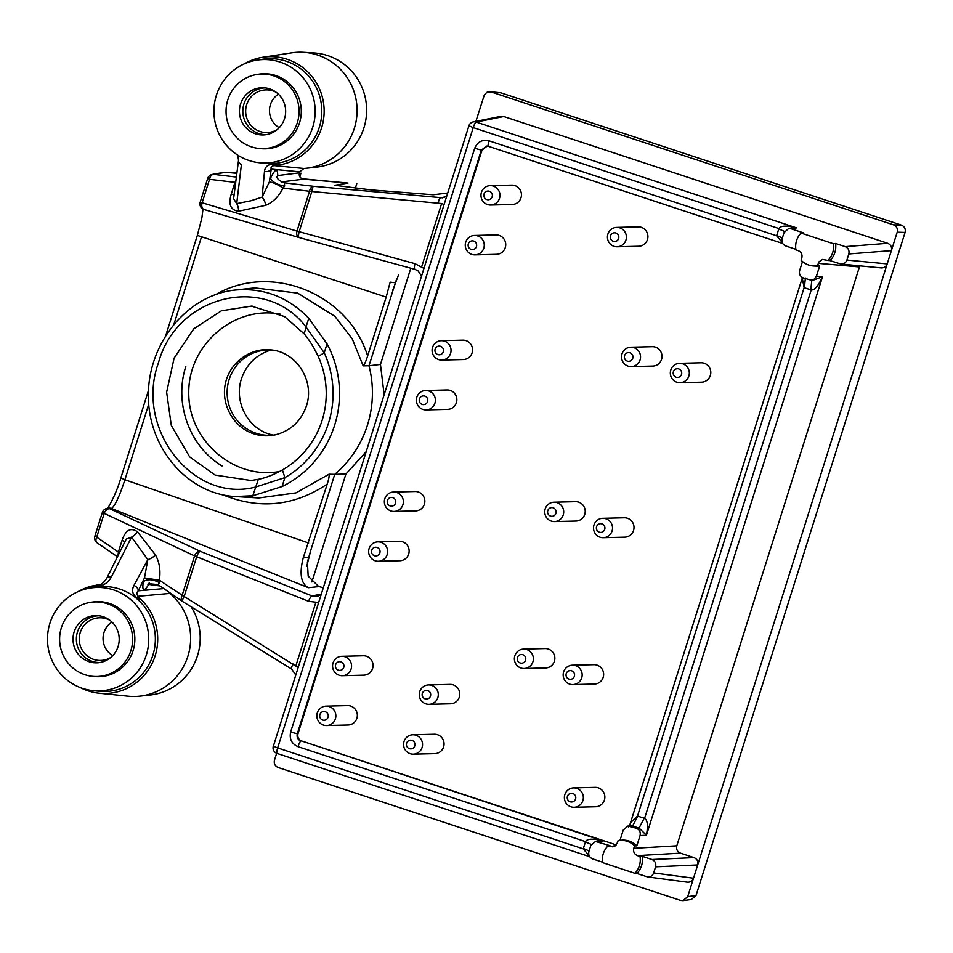 <?xml version="1.0" encoding="UTF-8"?>
<svg xmlns="http://www.w3.org/2000/svg" width="953" height="953" viewBox="0 0 953 953"><rect width="100%" height="100%" fill="white"/><g stroke="black" fill="none" stroke-linecap="round" stroke-linejoin="round"><path stroke-width="1.43" d="M111.977 622.071A19.477 19.06 -91.4 0 0 112.799 655.569M279.241 127.678A19.477 19.06 88.6 0 1 278.419 94.18M109.905 620.284A21.335 20.883 -91.4 0 0 79.587 635.186A21.335 20.883 -91.4 0 0 110.822 657.451M277.263 129.56A21.335 20.883 88.6 0 1 245.671 111.751A21.335 20.883 88.6 0 1 276.346 92.405M103.198 616.746A23.622 23.11 88.6 0 1 98.6 662.704A23.622 23.11 88.6 0 1 73.012 639.785A23.622 23.11 88.6 0 1 103.198 616.746M255.464 133.801A23.622 23.11 -91.4 0 0 285.65 110.762A23.622 23.11 -91.4 0 0 239.834 106.974A23.622 23.11 -91.4 0 0 255.464 133.801M107.296 603.726A37.298 36.5 88.6 0 1 131.836 646.873A37.298 36.5 88.6 0 1 92.489 676.332A37.298 36.5 88.6 0 1 59.622 640.118A37.298 36.5 88.6 0 1 90.666 602.332A37.298 36.5 88.6 0 1 107.296 603.726M251.366 146.822A37.298 36.5 -91.4 0 0 258.93 148.442A37.298 36.5 -91.4 0 0 299.039 110.429A37.298 36.5 -91.4 0 0 257.107 74.453A37.298 36.5 -91.4 0 0 226.171 108.285A37.298 36.5 -91.4 0 0 251.366 146.822M90.666 602.332L92.62 602.034A37.548 36.75 88.6 0 1 109.369 603.44A37.548 36.75 88.6 0 1 134.075 646.873A37.548 36.75 88.6 0 1 94.466 676.535L92.489 676.332M258.93 148.442L260.908 148.644A37.548 36.75 -91.4 0 0 301.279 110.381A37.548 36.75 -91.4 0 0 259.061 74.143L257.107 74.453M82.589 688.4A51.736 50.628 -91.4 0 0 93.084 690.639A51.736 50.628 -91.4 0 0 147.667 649.779A51.736 50.628 -91.4 0 0 113.633 589.943A51.736 50.628 -91.4 0 0 90.547 588.013A51.736 50.628 -91.4 0 0 47.65 634.936A51.736 50.628 -91.4 0 0 82.589 688.4M249.031 160.509A51.736 50.628 -91.4 0 0 259.526 162.76A51.736 50.628 -91.4 0 0 315.157 110.036A51.736 50.628 -91.4 0 0 256.988 60.122A51.736 50.628 -91.4 0 0 214.091 107.046A51.736 50.628 -91.4 0 0 249.031 160.509M318.231 356.446C313.775 347.13 309.106 339.602 304.198 333.86L284.494 316.551L251.485 306.116L221.418 310.797L193.709 328.856L174.101 358.173L166.632 392.231L171.302 425.419L189.683 456.904L215.128 475.07L251.068 480.503L258.334 479.311C265.494 477.953 273.535 474.82 282.445 469.936A87.771 85.889 -91.4 0 0 318.231 356.446L324.234 352.801A96.551 94.478 88.6 0 1 284.876 477.632L255.583 487.031C193.28 503.494 134.433 428.933 158.448 362.819C176.781 294.644 265.78 273.511 306.032 327.022L304.198 333.86M185.847 366.417C173.803 403.012 189.397 446.492 222.049 465.957M90.547 588.013L96.336 587.119A52.486 51.355 88.6 0 1 119.744 589.085A52.486 51.355 88.6 0 1 154.279 649.791A52.486 51.355 88.6 0 1 98.909 691.247L93.084 690.639M259.526 162.76L265.351 163.356A52.486 51.355 -91.4 0 0 321.78 109.869A52.486 51.355 -91.4 0 0 262.778 59.241L256.988 60.122M327.046 343.878L308.772 318.314L306.032 327.022L324.234 352.801L327.046 343.878A103.15 100.935 88.6 0 1 282.064 486.554L252.831 495.739L258.334 479.311M282.445 469.936L284.876 477.632L282.064 486.554M163.773 588.597L138.28 590.824A5.825 3.705 -151.4 0 0 133.944 585.44L147.822 559.637L131.562 537.111L111.37 576.994A5.825 3.729 -153.6 0 0 106.665 578.447C103.436 583.057 100.732 585.178 98.54 584.844L98.588 584.844M111.37 576.994C107.367 584.26 100.875 587.286 91.881 586.047L98.54 584.844M191.1 606.787A57.311 56.084 88.6 0 1 150.169 695.023L139.841 696.155A58.193 56.942 88.6 0 1 128.047 696.19L99.124 693.212A54.476 53.308 88.6 0 1 80.35 687.59M99.124 693.212A54.476 53.308 88.6 0 0 152.73 662.073A54.476 53.308 88.6 0 0 141.616 600.045L138.006 596.28L169.92 593.421A58.193 56.942 88.6 0 1 188.253 655.021A58.193 56.942 88.6 0 1 139.841 696.155M77.979 591.682A54.476 53.308 88.6 0 1 91.881 586.047M144.475 577.923L147.822 559.637A9.697 5.039 148.1 0 0 155.434 554.884C159.461 562.127 160.783 570.561 159.377 580.21L144.475 577.923L138.28 590.824C136.672 592.111 136.577 593.933 138.006 596.28M141.616 600.045C133.289 596.828 130.74 591.968 133.944 585.44M124.926 541.745A9.697 0.655 17.5 0 0 122.032 540.458C125.57 530.023 130.704 527.14 137.458 531.798A9.697 5.67 136.1 0 1 131.562 537.111L126.249 539.076L106.653 578.483M119.554 552.514L118.375 552.049C118.136 555.492 117.636 556.921 116.874 556.349L117.433 556.79M238.524 160.33A5.825 4.288 7.4 0 0 241.407 164.583L236.713 203.608L250.758 200.809L262.123 197.116L264.481 171.421C265.315 165.131 270.08 162.987 278.788 165L273.809 165.596C271.379 166.406 270.521 167.573 271.248 169.11L269.365 181.856C273.356 182.488 277.907 184.572 283.005 188.098C278.681 196.628 272.903 202.358 265.661 205.312A9.697 5.73 71 0 0 262.123 197.116L269.365 181.856M233.604 198.701L236.713 203.608A9.697 6.135 84.3 0 1 238.536 211.221C230.602 210.208 228.196 204.442 231.293 193.935A9.697 0.655 -162.5 0 1 234.057 195.139M235.653 182.619L234.938 182.345L235.927 180.534M273.809 165.596L303.9 168.478A58.193 56.942 -91.4 0 0 306.282 168.264L316.61 167.132A57.311 56.084 -91.4 0 0 366.619 108.761A57.311 56.084 -91.4 0 0 313.787 52.939L303.423 52.308A58.193 56.942 -91.4 0 0 291.642 52.856L262.897 57.251A54.476 53.308 88.6 0 1 323.555 103.067A54.476 53.308 88.6 0 1 278.788 165M244.421 63.791A54.476 53.308 88.6 0 1 262.897 57.251M306.282 168.264A58.193 56.942 -91.4 0 0 357.065 108.999A58.193 56.942 -91.4 0 0 303.423 52.308M264.481 171.421A5.825 4.265 4.8 0 0 271.248 169.11L299.695 171.826L303.9 168.478M306.413 405.978C300.862 421.619 290.177 431.304 274.369 435.044C267.305 436.403 260.336 435.962 253.486 433.722C233.306 427.135 220.608 404.132 225.504 382.999C230.173 361.806 251.437 346.868 272.379 350.049C297.36 353.015 314.8 381.665 306.413 405.978M236.368 177.079L213.686 174.363A5.825 3.788 96.8 0 0 209.529 179.307L207.683 178.402L200.19 202.191A5.825 5.825 0 0 0 204.085 209.517A5.825 3.8 -73.6 0 1 202.036 203.084L209.529 179.307L234.938 182.345L231.293 193.935M236.856 173.291L225.492 172.29L213.686 174.363A5.825 5.718 -99.9 0 0 212.233 174.423L224.038 172.35L236.511 172.969L225.349 172.279M94.955 536.217L96.706 537.158A5.825 3.645 124.5 0 0 97.111 542.805A5.825 3.645 124.5 0 0 97.456 543.007M308.772 318.314C288.175 297.002 263.6 287.58 235.069 290.057C187.562 294.977 148.096 342.949 148.37 395.447C148.096 447.97 187.562 493.976 235.081 496.537L252.831 495.739M300.898 173.136L299.885 176.913M273.571 350.251A42.671 41.765 -91.4 0 0 264.386 350.216A42.671 41.765 -91.4 0 0 227.35 388.276A42.671 41.765 -91.4 0 0 256.095 433.258A42.671 41.765 -91.4 0 0 266.483 435.247A42.671 41.765 -91.4 0 0 275.608 434.782M306.699 566.451L310.821 550.179L334.729 474.344L329.011 474.213L296.002 492.868L258.954 497.942L246.529 496.453M366.131 451.746L345.903 474.022L334.729 474.344A105.723 103.448 -91.4 0 0 368.978 365.749L363.176 365.869L352.253 338.911L334.729 316.193L297.741 293.143L254.785 287.901M197.414 235.439L386.191 297.074L367.62 355.969C366.155 360.794 364.665 364.094 363.176 365.869M102.447 512.44A5.825 5.706 78.3 0 1 106.724 508.533L108.308 508.199A5.825 5.706 78.3 0 1 111.477 508.461L308.367 587.703C300.945 583.689 299.23 573.766 303.209 557.922L327.213 484.112C328.797 479.288 329.393 475.988 329.011 474.213M784.557 231.448L778.768 228.97M782.222 242.503L776.612 235.784L778.887 228.565C780.578 225.599 786.475 225.373 796.565 227.886L791.574 228.089M634.912 873.293L636.89 873.496A19.572 19.143 88.6 0 0 642.167 856.282L640.023 856.461A19.394 18.977 88.6 0 1 634.912 873.293L602.546 862.596A19.394 18.977 88.6 0 1 608.002 845.895L612.743 846.86L617.389 842.881L618.104 840.606A19.394 18.977 88.6 0 1 619.271 840.439L621.249 840.224A19.572 19.143 88.6 0 1 636.818 845.823L640.047 835.59C640.785 832.124 639.558 829.682 636.378 828.264L639.022 828.109L644.204 818.246M637.521 816.03L644.585 818.365C647.528 820.068 648.135 825.691 646.42 835.221L639.165 828.157M812.826 280.337L822.534 276.656C818.329 285.9 814.553 290.331 811.194 289.974L644.585 818.377M810.8 289.855L811.813 280.087M805.38 277.966L804.38 287.735M811.194 289.986L804.118 287.651L802.39 278.776M637.783 816.113L632.601 825.989L639.022 828.109M589.121 855.675L583.248 848.861L277.657 747.926A5.825 1.132 108.3 0 0 277.025 753.418A5.825 1.132 108.3 0 0 277.073 753.43L589.669 856.676L277.025 753.418A5.825 5.825 0 0 1 273.308 746.151L277.657 747.926L473.236 127.619L778.887 228.565M583.379 848.456L589.109 850.922M776.695 235.522L782.365 237.964M591.277 844.406L585.44 841.904M583.248 848.849L585.523 841.63C587.179 838.628 593.088 838.402 603.273 840.963L598.794 841.011M182.762 601.593A5.825 1.394 -58.2 0 1 182.642 601.546A5.825 1.394 -58.2 0 1 184.143 596.507L159.377 580.21L159.58 582.76C153.016 579.198 147.596 578.828 143.319 581.616C141.914 591.313 143.748 592.242 148.823 584.415L159.937 585.964M308.546 601.295L194.567 555.909A5.825 3.752 -64.8 0 1 200.261 551.322A5.825 1.501 111.8 0 0 196.699 556.671L184.143 596.507L295.775 666.111L315.919 602.201L308.546 601.295A5.825 1.501 -68.2 0 1 312.107 595.959L317.289 596.423L321.078 594.636L317.289 596.411M157.781 584.439L182.416 601.403A5.825 5.825 0 0 0 182.642 601.546A5.825 3.645 -55.5 0 1 182.416 601.403A5.825 3.645 -55.5 0 1 182.011 595.744L194.567 555.909L102.352 512.476A5.825 5.825 0 0 1 106.724 508.533A5.825 5.706 78.3 0 1 109.893 508.795A5.825 3.752 115.2 0 0 104.199 513.381L96.706 537.158L118.375 552.049L122.032 540.458M321.256 594.064L312.107 595.959L200.261 551.322L109.893 508.795L111.477 508.461C114.908 506.103 119.387 496.537 124.914 479.752L308.653 543.007M310.821 550.179L307.39 562.067L308.176 576.172L318.779 586.619L308.367 587.703M293.131 664.038A5.825 1.394 121.8 0 0 291.63 669.077A5.825 1.394 121.8 0 0 291.749 669.125M298.885 237.488L204.24 209.565A5.825 3.8 -73.6 0 1 204.085 209.517L299.028 237.535A5.825 3.8 106.4 0 0 299.111 237.559M423.942 268.389L414.996 263.683L296.979 231.102A5.825 3.8 106.4 0 0 299.028 237.535A5.825 5.825 0 0 0 299.135 237.571A5.825 1.537 -74.6 0 1 299.111 231.865L311.679 192.029A5.825 1.572 -84.8 0 1 313.692 186.323L442.692 197.807M415.067 269.401L299.194 237.583A5.825 1.537 -74.6 0 1 299.135 237.571L415.02 269.389A5.825 1.537 105.4 0 1 414.996 263.683M468.983 125.808L473.236 127.619A5.825 1.132 -71.7 0 1 476.143 122.055A5.825 5.706 -101.4 0 0 473.284 121.889L500.909 116.349L503.768 116.516L887.708 243.313C890.888 244.742 892.103 247.172 891.377 250.639L887.195 263.91C886.123 266.649 884.146 267.984 881.251 267.912L840.951 264.064C843.846 264.148 845.823 262.814 846.895 260.062L887.195 263.91L697.691 864.943C698.418 861.476 697.203 859.034 694.022 857.617L680.466 853.138L637.474 855.627L640.023 856.461M200.19 202.191L296.979 231.102L309.534 191.267L441.62 203.525L421.476 267.436M438.309 203.597A5.825 1.572 -84.8 0 1 440.322 197.902L444.658 197.14M284.625 186.157L283.005 188.098L309.534 191.267A5.825 3.788 -83.2 0 1 313.692 186.323L284.411 182.821L284.625 186.157C277.383 184.775 272.665 182.166 270.473 178.33C275.179 168.645 277.597 167.716 277.728 175.555L299.385 172.827L299.695 171.826M447.696 193.03L433.139 194.757L371.086 189.897L334.729 185.287L347.964 183.059L303.495 179.152C300.159 178.378 298.789 176.269 299.385 172.827M273.023 435.116L268.937 433.996C247.065 427.266 233.962 400.975 241.443 378.841C246.565 364.141 256.405 354.54 270.974 350.025M410.791 268.234L380.461 364.439L384.13 394.637M380.461 364.439L368.978 365.749L396.793 278.467M395.364 282.743L390.158 282.159L386.191 297.074M444.086 204.478L441.62 203.525M298.241 667.064L295.775 666.111M318.385 603.154L315.919 602.201M833.399 243.742L835.531 243.468A19.572 19.143 -91.4 0 1 829.992 260.598L827.943 260.455A19.394 18.977 -91.4 0 0 833.399 243.742L801.044 233.056L803.057 232.746L791.228 228.839L788.5 228.649L784.069 232.58L782.139 238.679C781.412 242.145 782.639 244.587 785.82 246.005L795.838 249.317M802.497 261.515L799.638 270.581C798.912 274.035 800.139 276.477 803.319 277.907L811.098 280.158L814.184 279.181L816.447 276.132L822.534 276.656L646.42 835.221L640.047 835.59M630.957 822.284L637.521 816.042L804.118 287.651M632.506 825.953L627.884 826.06L623.25 830.039L619.986 840.367M636.378 828.264L627.896 826.06M311.881 581.938L345.903 474.022M149.347 582.664L147.894 584.892L149.657 583.76L157.984 584.618L159.58 582.76M636.89 873.496L647.516 876.903C650.494 877.082 652.543 875.747 653.663 872.924L655.581 866.825C656.319 863.37 655.092 860.928 651.912 859.499L642.167 856.282M608.002 845.895L609.956 845.645L595.482 841.463L590.824 845.442L588.906 851.541C588.18 855.008 589.407 857.45 592.575 858.867L602.487 862.143M647.516 876.903L687.363 882.18C690.341 882.359 692.39 881.025 693.51 878.201L687.685 896.666L683.039 900.633L680.525 900.406L278.145 767.51C274.964 766.093 273.737 763.651 274.464 760.184L276.644 753.287M636.818 845.823L634.567 845.859L633.805 848.301C633.066 851.768 634.293 854.21 637.474 855.627M633.805 848.301L676.785 845.811C676.058 849.278 677.285 851.72 680.466 853.138M676.785 845.811L859.761 265.863M827.943 260.455L822.499 259.442L818.949 261.861L817.46 265.804L819.675 265.887L816.447 276.132M829.992 260.598L840.951 264.064M835.531 243.468L845.144 246.648C848.325 248.066 849.552 250.508 848.813 253.963L846.895 260.062M347.964 183.059L301.934 178.735M355.374 188.11L356.803 183.572M277.061 177.842L277.073 176.639C277.978 176.388 274.5 178.485 283.946 182.75L284.411 182.821M398.485 275.024L392.886 289.915M323.258 587.703L318.088 586.333M653.663 872.924L693.51 878.201L697.691 864.943L655.581 866.825M848.813 253.963L891.377 250.639L897.202 232.187C897.929 228.72 896.702 226.278 893.521 224.86L491.14 91.965L500.754 92.798L901.407 225.122C904.588 226.54 905.803 228.982 905.076 232.449L897.202 232.187M475.892 121.365L484.41 94.692L487.197 92.131L491.14 91.965M691.366 899.477L696.012 895.51L905.076 232.449M489.878 91.702L500.754 92.798M488.472 146.321L782.699 243.492L488.412 146.309A5.825 1.132 -71.7 0 1 489.032 140.818C482.254 139.317 477.465 141.806 474.689 148.311L290.653 732.011C289.188 738.944 291.642 743.84 298.003 746.675L585.523 841.63M801.044 233.056A19.394 18.977 -91.4 0 0 795.922 249.877L798.149 250.615C801.33 252.033 802.545 254.475 801.818 257.941L801.104 260.205A19.394 18.977 -91.4 0 0 817.46 265.804M619.271 840.439A19.394 18.977 88.6 0 1 634.567 845.859M813.54 265.982L815.53 266.101A19.572 19.143 -91.4 0 0 819.675 265.887M290.653 732.011L297.3 733.774C296.562 737.241 297.765 739.695 300.934 741.112A5.825 1.132 108.3 0 0 298.003 746.675M474.689 148.311L481.348 150.074L486.84 146.035L488.412 146.309M488.365 146.285L487.031 146.047M616.281 844.894L301.672 740.993C298.492 739.576 297.265 737.134 298.003 733.667L297.3 733.774L481.348 150.074L482.004 150.086L298.003 733.667M482.004 150.086L487.186 146.059M490.211 185.632L511.725 185.108A9.697 9.494 88.6 0 1 521.351 196.199A9.697 9.494 88.6 0 1 512.202 204.49L490.688 205.026A9.697 9.494 88.6 0 1 480.967 195.568A9.697 9.494 88.6 0 1 493.368 186.097A9.697 9.494 88.6 0 1 490.688 205.026M679.56 363.319L701.074 362.783A9.697 9.494 88.6 0 1 710.7 373.874A9.697 9.494 88.6 0 1 701.551 382.177L680.049 382.713A9.697 9.494 88.6 0 1 670.316 373.242A9.697 9.494 88.6 0 1 682.717 363.784A9.697 9.494 88.6 0 1 680.049 382.713M412.828 734.775L434.33 734.251A9.697 9.494 88.6 0 1 443.967 745.341A9.697 9.494 88.6 0 1 434.806 753.644L413.304 754.168A9.697 9.494 88.6 0 1 403.572 744.71A9.697 9.494 88.6 0 1 415.973 735.251A9.697 9.494 88.6 0 1 413.304 754.168M428.54 684.945L450.042 684.409A9.697 9.494 88.6 0 1 459.68 695.499A9.697 9.494 88.6 0 1 450.519 703.802L429.017 704.338A9.697 9.494 88.6 0 1 419.284 694.88A9.697 9.494 88.6 0 1 431.685 685.41A9.697 9.494 88.6 0 1 429.017 704.338M602.761 518.313L624.275 517.777A9.697 9.494 88.6 0 1 633.912 528.867A9.697 9.494 88.6 0 1 624.751 537.17L603.249 537.706A9.697 9.494 88.6 0 1 593.516 528.236A9.697 9.494 88.6 0 1 605.917 518.777A9.697 9.494 88.6 0 1 603.249 537.706M553.979 502.195L575.493 501.671A9.697 9.494 88.6 0 1 585.118 512.762A9.697 9.494 88.6 0 1 575.969 521.065L554.467 521.589A9.697 9.494 88.6 0 1 544.735 512.13A9.697 9.494 88.6 0 1 557.136 502.672A9.697 9.494 88.6 0 1 554.467 521.589M523.626 649.1L545.128 648.564A9.697 9.494 88.6 0 1 554.765 659.655A9.697 9.494 88.6 0 1 545.616 667.958L524.102 668.494A9.697 9.494 88.6 0 1 514.382 659.023A9.697 9.494 88.6 0 1 526.771 649.565A9.697 9.494 88.6 0 1 524.102 668.494M572.408 665.206L593.922 664.682A9.697 9.494 88.6 0 1 603.547 675.772A9.697 9.494 88.6 0 1 594.398 684.063L572.884 684.599A9.697 9.494 88.6 0 1 563.163 675.141A9.697 9.494 88.6 0 1 575.564 665.67A9.697 9.494 88.6 0 1 572.884 684.599M573.623 787.893L595.137 787.357A9.697 9.494 88.6 0 1 604.762 798.447A9.697 9.494 88.6 0 1 595.613 806.75L574.111 807.274A9.697 9.494 88.6 0 1 564.379 797.816A9.697 9.494 88.6 0 1 576.779 788.357A9.697 9.494 88.6 0 1 574.111 807.274M616.686 227.41L638.188 226.874A9.697 9.494 88.6 0 1 647.826 237.964A9.697 9.494 88.6 0 1 638.677 246.267L617.163 246.791A9.697 9.494 88.6 0 1 607.442 237.333A9.697 9.494 88.6 0 1 619.831 227.874A9.697 9.494 88.6 0 1 617.163 246.791M630.779 347.202L652.293 346.678A9.697 9.494 88.6 0 1 661.918 357.768A9.697 9.494 88.6 0 1 652.769 366.071L631.267 366.595A9.697 9.494 88.6 0 1 621.535 357.137A9.697 9.494 88.6 0 1 633.936 347.666A9.697 9.494 88.6 0 1 631.267 366.595M326.105 706.137L347.607 705.601A9.697 9.494 88.6 0 1 357.244 716.692A9.697 9.494 88.6 0 1 348.083 724.995L326.581 725.531A9.697 9.494 88.6 0 1 316.849 716.072A9.697 9.494 88.6 0 1 329.25 706.602A9.697 9.494 88.6 0 1 326.581 725.531M341.817 656.307L363.319 655.771A9.697 9.494 88.6 0 1 372.957 666.862A9.697 9.494 88.6 0 1 363.796 675.165L342.294 675.701A9.697 9.494 88.6 0 1 332.561 666.23A9.697 9.494 88.6 0 1 344.962 656.772A9.697 9.494 88.6 0 1 342.294 675.701M393.613 492.034L415.115 491.498A9.697 9.494 88.6 0 1 424.752 502.588A9.697 9.494 88.6 0 1 415.591 510.891L394.089 511.427A9.697 9.494 88.6 0 1 384.357 501.957A9.697 9.494 88.6 0 1 396.758 492.498A9.697 9.494 88.6 0 1 394.089 511.427M441.334 340.674L462.836 340.15A9.697 9.494 88.6 0 1 472.474 351.24A9.697 9.494 88.6 0 1 463.313 359.543L441.811 360.067A9.697 9.494 88.6 0 1 432.078 350.609A9.697 9.494 88.6 0 1 444.479 341.15A9.697 9.494 88.6 0 1 441.811 360.067M474.499 235.474L496.013 234.938A9.697 9.494 88.6 0 1 505.638 246.029A9.697 9.494 88.6 0 1 496.489 254.332L474.975 254.868A9.697 9.494 88.6 0 1 465.255 245.397A9.697 9.494 88.6 0 1 477.656 235.939A9.697 9.494 88.6 0 1 474.975 254.868M425.622 390.516L447.124 389.98A9.697 9.494 88.6 0 1 456.761 401.07A9.697 9.494 88.6 0 1 447.6 409.373L426.098 409.909A9.697 9.494 88.6 0 1 416.366 400.439A9.697 9.494 88.6 0 1 428.767 390.98A9.697 9.494 88.6 0 1 426.098 409.909M377.9 541.864L399.402 541.34A9.697 9.494 88.6 0 1 409.04 552.43A9.697 9.494 88.6 0 1 399.879 560.721L378.377 561.257A9.697 9.494 88.6 0 1 368.644 551.799A9.697 9.494 88.6 0 1 381.045 542.328A9.697 9.494 88.6 0 1 378.377 561.257M377.09 547.463A4.36 4.277 88.6 0 1 378.639 554.86A4.36 4.277 88.6 0 1 371.599 552.537A4.36 4.277 88.6 0 1 377.09 547.463M424.812 396.114A4.36 4.277 88.6 0 1 426.36 403.512A4.36 4.277 88.6 0 1 419.32 401.177A4.36 4.277 88.6 0 1 424.812 396.114M473.689 241.073A4.36 4.277 88.6 0 1 475.249 248.459A4.36 4.277 88.6 0 1 468.209 246.136A4.36 4.277 88.6 0 1 473.689 241.073M440.524 346.284A4.36 4.277 88.6 0 1 442.073 353.67A4.36 4.277 88.6 0 1 435.033 351.347A4.36 4.277 88.6 0 1 440.524 346.284M392.803 497.633A4.36 4.277 88.6 0 1 394.351 505.019A4.36 4.277 88.6 0 1 387.311 502.696A4.36 4.277 88.6 0 1 392.803 497.633M341.007 661.906A4.36 4.277 88.6 0 1 342.556 669.292A4.36 4.277 88.6 0 1 335.516 666.969A4.36 4.277 88.6 0 1 341.007 661.906M325.295 711.736A4.36 4.277 88.6 0 1 326.843 719.134A4.36 4.277 88.6 0 1 319.803 716.811A4.36 4.277 88.6 0 1 325.295 711.736M629.969 352.801A4.36 4.277 88.6 0 1 631.529 360.198A4.36 4.277 88.6 0 1 624.489 357.875A4.36 4.277 88.6 0 1 629.969 352.801M615.876 233.008A4.36 4.277 88.6 0 1 617.437 240.394A4.36 4.277 88.6 0 1 610.396 238.071A4.36 4.277 88.6 0 1 615.876 233.008M572.813 793.492A4.36 4.277 88.6 0 1 574.373 800.877A4.36 4.277 88.6 0 1 567.333 798.554A4.36 4.277 88.6 0 1 572.813 793.492M571.597 670.805A4.36 4.277 88.6 0 1 573.158 678.202A4.36 4.277 88.6 0 1 566.118 675.88A4.36 4.277 88.6 0 1 571.597 670.805M522.816 654.699A4.36 4.277 88.6 0 1 524.376 662.085A4.36 4.277 88.6 0 1 517.336 659.762A4.36 4.277 88.6 0 1 522.816 654.699M553.169 507.806A4.36 4.277 88.6 0 1 554.729 515.192A4.36 4.277 88.6 0 1 547.689 512.869A4.36 4.277 88.6 0 1 553.169 507.806M601.962 523.912A4.36 4.277 88.6 0 1 603.511 531.309A4.36 4.277 88.6 0 1 596.471 528.975A4.36 4.277 88.6 0 1 601.962 523.912M427.73 690.544A4.36 4.277 88.6 0 1 429.279 697.941A4.36 4.277 88.6 0 1 422.239 695.619A4.36 4.277 88.6 0 1 427.73 690.544M412.018 740.386A4.36 4.277 88.6 0 1 413.566 747.771A4.36 4.277 88.6 0 1 406.526 745.449A4.36 4.277 88.6 0 1 412.018 740.386M678.75 368.918A4.36 4.277 88.6 0 1 680.311 376.304A4.36 4.277 88.6 0 1 673.271 373.981A4.36 4.277 88.6 0 1 678.75 368.918M489.401 191.231A4.36 4.277 88.6 0 1 490.962 198.629A4.36 4.277 88.6 0 1 483.921 196.306A4.36 4.277 88.6 0 1 489.401 191.231M98.993 615.793A23.349 22.848 -91.4 0 0 92.215 661.358A23.349 22.848 -91.4 0 0 100.148 662.478M266.59 134.587A23.349 22.848 88.6 0 1 243.075 107.725A23.349 22.848 88.6 0 1 265.434 87.902M279.61 471.497C233.723 480.014 188.051 440.274 188.765 392.457C188.42 344.629 234.402 305.258 280.218 314.156M137.458 531.798L155.434 554.884M120.936 478.013L124.914 479.752L148.716 404.275M201.405 237.178L174.173 323.52M265.661 205.312L238.536 211.221M327.213 484.112C294.346 506.091 259.716 509.712 223.312 494.988M216.236 294.286C271.653 262.492 348.31 293.727 367.62 355.969M303.209 557.922L308.784 557.35M273.404 746.104L468.888 125.844A5.825 5.825 0 0 1 473.558 121.841M503.768 116.516L476.143 122.055L796.565 227.886L791.228 228.839M630.409 826.287L632.601 825.989M694.022 857.617L651.912 859.499M818.234 263.362L859.308 266.923M845.144 246.648L887.708 243.313M281.385 181.928L303.495 179.152M696.012 895.51L687.685 896.666M901.407 225.122L893.521 224.86M489.032 140.818L776.612 235.784M597.996 841.702L603.273 840.963L301.672 740.993M610.218 846.621L615.102 845.942M252.462 306.187L251.485 306.127M252.14 480.372L251.068 480.491M96.706 585.106L99.076 584.737M237.785 155.16L238.536 160.283L233.58 198.891M212.352 174.399A5.825 5.825 0 0 0 207.683 178.402M102.352 512.476L94.847 536.265A5.825 5.825 0 0 0 97.111 542.805L117.052 556.504M107.01 508.735C106.438 511.106 115.992 495.107 120.828 478.061L148.489 390.361M166.12 334.432L197.319 235.486L201.881 217.892L202.989 209.076M235.081 496.537L258.358 497.931M235.069 290.057L253.915 287.985M182.642 601.546L291.63 669.077L295.752 674.938M446.838 195.782L442.335 197.831M421.5 276.12L418.212 271.033L415.02 269.389M788.488 228.649L792.384 227.946M810.55 280.134L813.159 280.361M802.533 277.573L802.271 279.741M631.208 821.784L628.623 826.894M691.378 899.477L683.051 900.633M802.414 277.514L630.124 823.928M595.47 841.475L599.425 840.927"/></g></svg>
